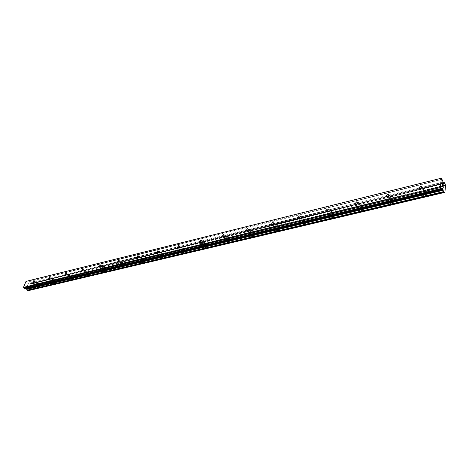 <?xml version="1.0" encoding="UTF-8"?>
<svg xmlns="http://www.w3.org/2000/svg" width="469" height="469" viewBox="0 0 469 469"><rect width="100%" height="100%" fill="white"/><g stroke="black" fill="none" stroke-linecap="round" stroke-linejoin="round"><path stroke-width="0.35" stroke-dasharray="2.35 1.76" d="M36.6 283.135L37.004 283.27L35.755 285.158L35.351 285.029L36.6 283.135M37.954 287.556C39.373 286.811 40.029 285.814 39.929 284.572L39.29 284.366C37.878 285.111 37.221 286.108 37.321 287.35L37.954 287.556C39.373 286.811 40.029 285.814 39.929 284.572L39.296 284.366C37.878 285.117 37.221 286.113 37.327 287.35L37.96 287.556M52.211 279.348L52.645 279.495L51.373 281.4L50.939 281.253L52.211 279.348M53.583 283.851C55.02 283.112 55.688 282.109 55.594 280.843L54.902 280.609C53.472 281.353 52.804 282.356 52.903 283.622L53.583 283.851C55.025 283.112 55.694 282.109 55.594 280.843L54.908 280.609C53.472 281.353 52.809 282.361 52.909 283.622L53.589 283.856M68.445 275.403L68.908 275.567L67.612 277.49L67.149 277.326L68.445 275.403M69.84 279.999C71.294 279.266 71.974 278.258 71.88 276.968L71.141 276.704C69.688 277.443 69.007 278.451 69.107 279.741L69.84 279.999C71.294 279.272 71.98 278.258 71.886 276.968L71.147 276.704C69.693 277.443 69.013 278.457 69.107 279.741L69.846 280.005M85.34 271.299L85.839 271.487L84.52 273.421L84.021 273.234L85.34 271.299M86.759 275.995C88.231 275.268 88.922 274.248 88.84 272.935L88.037 272.641C86.566 273.368 85.874 274.388 85.962 275.696L86.759 275.995C88.231 275.268 88.928 274.248 88.84 272.94L88.043 272.641C86.572 273.368 85.88 274.388 85.968 275.702L86.759 275.995M102.934 267.025L103.479 267.236L102.136 269.183L101.591 268.972L102.934 267.025M104.376 271.821C105.871 271.1 106.574 270.08 106.498 268.743L105.636 268.403C104.147 269.124 103.444 270.15 103.52 271.481L104.376 271.821C105.871 271.105 106.58 270.08 106.504 268.743L105.642 268.409C104.147 269.13 103.444 270.156 103.526 271.487L104.382 271.821M121.283 262.57L121.87 262.81L120.498 264.768L119.912 264.528L121.283 262.57M122.749 267.465C124.256 266.761 124.977 265.73 124.918 264.375L123.98 263.994C122.473 264.704 121.752 265.735 121.823 267.084L122.749 267.465C124.262 266.761 124.983 265.735 124.918 264.381L123.986 263.994C122.473 264.704 121.758 265.735 121.823 267.09L122.749 267.471M140.424 257.921L141.063 258.19L139.656 260.154L139.029 259.885L140.424 257.921M141.914 262.921C143.438 262.23 144.176 261.198 144.13 259.826L143.121 259.392C141.597 260.09 140.858 261.122 140.911 262.493L141.914 262.921M141.919 262.927C143.444 262.235 144.182 261.198 144.135 259.826L143.121 259.392C141.597 260.09 140.864 261.127 140.917 262.493L141.919 262.927M160.421 253.067L161.107 253.371L159.671 255.341L158.991 255.03L160.421 253.067M161.934 258.179C163.476 257.504 164.226 256.467 164.203 255.077L163.106 254.585C161.565 255.265 160.814 256.303 160.849 257.692L161.934 258.179M161.94 258.185C163.476 257.504 164.232 256.467 164.203 255.077L163.112 254.585C161.571 255.271 160.82 256.309 160.855 257.692L161.94 258.185M181.321 247.99L182.066 248.341L180.6 250.305L179.856 249.954L181.321 247.99M182.863 253.225C184.417 252.557 185.185 251.525 185.185 250.118L183.995 249.555C182.447 250.229 181.673 251.261 181.685 252.668L182.863 253.225M182.869 253.225C184.417 252.562 185.191 251.525 185.185 250.124L184 249.561C182.447 250.229 181.679 251.267 181.691 252.668L182.869 253.225M203.194 242.678L204.003 243.077L202.502 245.035L201.693 244.636L203.194 242.678M204.765 248.037C206.325 247.386 207.116 246.354 207.14 244.935L205.856 244.302C204.291 244.953 203.505 245.985 203.487 247.403L204.765 248.037C206.331 247.392 207.122 246.36 207.14 244.941L205.856 244.302C204.296 244.953 203.505 245.991 203.493 247.403L204.765 248.037M226.111 237.109L226.984 237.566L225.442 239.512L224.575 239.067L226.111 237.109M227.705 242.596C229.277 241.969 230.091 240.943 230.138 239.518L228.749 238.791C227.178 239.43 226.369 240.456 226.322 241.881L227.705 242.596C229.282 241.975 230.091 240.943 230.144 239.518L228.755 238.797C227.178 239.43 226.369 240.462 226.328 241.881L227.711 242.602M250.141 231.276L251.091 231.786L249.508 233.726L248.564 233.21L250.141 231.276M251.765 236.898C253.342 236.288 254.175 235.268 254.262 233.843L252.756 233.017C251.173 233.632 250.346 234.658 250.264 236.083L251.765 236.898C253.348 236.288 254.18 235.274 254.268 233.843L252.762 233.023C251.179 233.638 250.346 234.658 250.27 236.089L251.771 236.898M275.373 225.143L276.405 225.73L274.781 227.647L273.755 227.066L275.373 225.143M277.027 230.912C278.609 230.32 279.465 229.312 279.588 227.887L277.959 226.955C276.37 227.553 275.52 228.567 275.403 229.992L277.027 230.912C278.615 230.326 279.465 229.318 279.594 227.893L277.959 226.961C276.376 227.559 275.52 228.567 275.409 229.992L277.027 230.918M301.901 218.701L303.015 219.363L301.35 221.251L300.236 220.6L301.901 218.701M303.584 224.622C305.167 224.053 306.046 223.056 306.21 221.638L304.445 220.588C302.857 221.163 301.983 222.159 301.825 223.578L303.584 224.622C305.172 224.053 306.052 223.056 306.216 221.638L304.445 220.588C302.857 221.169 301.983 222.165 301.825 223.584L303.584 224.622M329.818 211.924L331.026 212.662L329.314 214.521L328.112 213.788L329.818 211.924M331.53 217.997C333.119 217.446 334.022 216.467 334.233 215.06L333.694 214.016L332.322 213.882C330.727 214.439 329.83 215.423 329.631 216.83L330.17 217.862L331.53 217.997C333.125 217.452 334.022 216.473 334.233 215.066L333.694 214.016L332.322 213.887C330.733 214.444 329.836 215.423 329.631 216.83L330.17 217.862L331.536 218.003M359.248 204.771L360.555 205.604L358.797 207.433L357.495 206.606L359.248 204.771M360.989 211.021C362.584 210.487 363.504 209.526 363.762 208.136C363.709 207.034 363.018 206.595 361.693 206.817C360.098 207.357 359.178 208.318 358.932 209.707C358.99 210.798 359.676 211.238 360.989 211.021C362.584 210.493 363.51 209.532 363.768 208.142C363.709 207.034 363.024 206.595 361.699 206.817C360.104 207.357 359.184 208.324 358.937 209.707C358.996 210.804 359.682 211.238 360.995 211.021M390.308 197.232L391.721 198.153L389.921 199.941L388.514 199.02L390.308 197.232M392.084 203.652L394.927 200.838C394.916 199.612 394.171 199.12 392.694 199.36L389.862 202.186C389.874 203.394 390.618 203.886 392.084 203.652L394.933 200.838C394.921 199.612 394.177 199.126 392.694 199.366L389.862 202.192C389.88 203.399 390.618 203.886 392.09 203.652M423.144 189.253L424.668 190.279L422.827 192.026L421.303 191.006L423.144 189.253M424.955 195.866L427.869 193.117C427.91 191.768 427.101 191.223 425.453 191.481L422.546 194.242C422.51 195.573 423.314 196.112 424.955 195.866L427.875 193.117C427.91 191.774 427.107 191.229 425.453 191.487L422.551 194.242C422.516 195.573 423.319 196.118 424.955 195.866M423.237 188.45C424.891 188.186 425.7 188.726 425.653 190.074L422.733 192.835C421.086 193.087 420.288 192.554 420.324 191.223L423.237 188.45M425.219 191.159C426.872 190.901 427.675 191.446 427.634 192.794L424.721 195.544C423.079 195.796 422.276 195.251 422.311 193.92L425.219 191.159M390.425 196.441C391.902 196.194 392.653 196.687 392.659 197.906L389.809 200.738C388.338 200.972 387.593 200.486 387.582 199.278L390.425 196.441M392.453 199.049C393.931 198.809 394.675 199.302 394.687 200.527L391.844 203.341C390.378 203.575 389.633 203.089 389.616 201.881L392.453 199.049M359.377 204.003C360.708 203.775 361.394 204.208 361.447 205.316C361.183 206.706 360.256 207.673 358.668 208.207C357.349 208.429 356.663 207.996 356.61 206.899C356.862 205.51 357.783 204.543 359.377 204.003M361.452 206.518C362.777 206.296 363.463 206.735 363.516 207.843C363.258 209.227 362.338 210.188 360.749 210.722C359.43 210.939 358.744 210.499 358.685 209.409C358.937 208.019 359.858 207.058 361.452 206.518M329.965 211.161L331.343 211.296L331.876 212.34C331.665 213.747 330.762 214.732 329.168 215.283L327.802 215.154L327.268 214.122C327.473 212.709 328.37 211.724 329.965 211.161M332.07 213.594L333.447 213.729L333.987 214.773C333.77 216.18 332.873 217.159 331.284 217.71L329.918 217.575L329.379 216.543C329.584 215.136 330.481 214.151 332.07 213.594M302.059 217.962L303.824 219.005C303.654 220.424 302.775 221.421 301.186 222.001L299.427 220.963C299.591 219.545 300.471 218.542 302.059 217.962M304.193 220.307L305.958 221.356C305.794 222.775 304.914 223.772 303.326 224.346L301.573 223.303C301.731 221.884 302.605 220.887 304.193 220.307M275.549 224.417L277.179 225.343C277.05 226.767 276.194 227.782 274.605 228.374L272.987 227.459C273.105 226.035 273.96 225.02 275.549 224.417M277.701 226.691L279.336 227.617C279.207 229.048 278.357 230.056 276.769 230.642L275.145 229.722C275.262 228.297 276.118 227.283 277.701 226.691M250.329 230.56L251.83 231.375C251.742 232.806 250.903 233.826 249.326 234.441L247.831 233.632C247.913 232.208 248.746 231.182 250.329 230.56M252.498 232.759L254.005 233.58C253.917 235.01 253.084 236.03 251.507 236.64L250.012 235.825C250.088 234.394 250.921 233.374 252.498 232.759M226.304 236.411L227.694 237.132C227.635 238.557 226.82 239.583 225.249 240.216L223.871 239.507C223.918 238.082 224.727 237.05 226.304 236.411M228.491 238.539L229.88 239.266C229.828 240.691 229.019 241.717 227.447 242.344L226.064 241.629C226.111 240.204 226.92 239.178 228.491 238.539M203.399 241.986L204.683 242.625C204.654 244.038 203.863 245.076 202.297 245.727L201.025 245.099C201.043 243.681 201.834 242.649 203.399 241.986M205.598 244.056L206.882 244.695C206.858 246.108 206.067 247.14 204.502 247.79L203.229 247.157C203.241 245.744 204.033 244.707 205.598 244.056M181.532 247.315L182.717 247.872C182.717 249.279 181.943 250.317 180.389 250.985L179.217 250.428C179.205 249.027 179.979 247.99 181.532 247.315M183.737 249.32L184.921 249.883C184.927 251.284 184.153 252.322 182.599 252.984L181.427 252.428C181.415 251.026 182.183 249.989 183.737 249.32M160.638 252.404L161.729 252.891C161.752 254.286 160.996 255.324 159.454 256.004L158.37 255.517C158.34 254.128 159.097 253.09 160.638 252.404M162.849 254.35L163.939 254.843C163.968 256.238 163.212 257.27 161.676 257.95L160.586 257.463C160.556 256.074 161.307 255.036 162.849 254.35M140.647 257.27L141.656 257.704C141.702 259.076 140.958 260.113 139.434 260.811L138.437 260.383C138.384 259.011 139.123 257.973 140.647 257.27M142.857 259.164L143.872 259.597C143.919 260.975 143.18 262.007 141.656 262.699L140.653 262.271C140.6 260.899 141.333 259.861 142.857 259.164M121.512 261.931L122.444 262.312C122.503 263.666 121.776 264.698 120.269 265.407L119.343 265.032C119.278 263.678 120 262.646 121.512 261.931M123.722 263.777L124.654 264.158C124.719 265.513 123.992 266.544 122.485 267.248L121.559 266.867C121.494 265.518 122.21 264.487 123.722 263.777M103.168 266.398L104.03 266.732C104.1 268.069 103.391 269.095 101.902 269.816L101.046 269.482C100.97 268.151 101.679 267.125 103.168 266.398M105.378 268.192L106.24 268.532C106.316 269.863 105.607 270.889 104.118 271.604L103.262 271.27C103.18 269.939 103.883 268.913 105.378 268.192M85.575 270.683L86.372 270.982C86.454 272.29 85.757 273.31 84.285 274.043L83.494 273.749C83.406 272.442 84.103 271.416 85.575 270.683M87.779 272.43L88.577 272.729C88.664 274.043 87.967 275.063 86.495 275.79L85.704 275.491C85.616 274.183 86.308 273.163 87.779 272.43M68.685 274.799L69.424 275.057C69.512 276.347 68.826 277.361 67.372 278.099L66.639 277.841C66.545 276.552 67.231 275.538 68.685 274.799M70.883 276.499L71.622 276.763C71.716 278.053 71.03 279.067 69.576 279.8L68.843 279.542C68.75 278.252 69.43 277.238 70.883 276.499M52.458 278.75L53.138 278.985C53.232 280.245 52.563 281.253 51.127 281.998L50.447 281.769C50.353 280.503 51.021 279.501 52.458 278.75M54.644 280.409L55.33 280.644C55.43 281.91 54.762 282.913 53.325 283.657L52.645 283.423C52.546 282.162 53.214 281.154 54.644 280.409M36.852 282.549L37.485 282.754C37.579 283.997 36.922 284.994 35.503 285.744L34.876 285.539C34.776 284.302 35.433 283.305 36.852 282.549M39.033 284.173L39.672 284.378C39.771 285.621 39.109 286.618 37.696 287.362L37.063 287.157C36.963 285.92 37.62 284.923 39.033 284.173M443.111 184.645L443.44 186.052M443.064 185.097L442.695 184.059M442.613 184.88L442.648 183.866M443.158 186.375L443.205 187.313M443.205 187.43L442.537 185.654M442.502 185.355L442.455 186.527M27.366 287.321L26.968 287.034L27.366 287.321L27.618 286.735L27.366 287.321M26.968 287.034L27.108 286.711L26.973 287.034M27.044 286.665L26.903 286.981L27.044 286.665M26.903 286.981L26.51 286.694L26.903 286.981M26.51 286.694L26.762 286.108L26.51 286.694M26.692 286.061L26.411 286.723L27.401 287.444L27.683 286.782L27.401 287.444L26.411 286.723L26.698 286.061M28.023 285.984L27.038 285.246L28.029 285.967M27.87 285.949L27.009 285.322L27.87 285.949M27.636 290.809L28.767 290.481L30.807 285.668L30.344 284.126L28.644 284.237L27.958 283.851L27.39 282.074L26.463 281.265M443.527 182.957L29.852 283.897M24.617 288.546L26.012 288.212M444.219 192.413L28.462 290.534M27.788 290.727L444.207 192.472L28.591 290.534M444.899 192.278L28.767 290.481M445.55 185.525L30.807 285.668M445.468 185.191L30.749 285.451M445.392 184.968L30.684 285.31M443.973 182.951L298.302 218.478M298.29 218.484L271.744 224.956M271.721 224.962L246.483 231.117L248.564 233.21M246.46 231.123L222.429 236.986M222.4 236.992L199.495 242.579L201.693 244.636M199.466 242.59L177.61 247.919M177.581 247.925L156.699 253.02L158.991 255.03M156.669 253.026L136.678 257.88M136.667 257.903L117.549 262.57M117.526 262.576L81.612 271.334M81.588 271.34L64.722 275.455M64.704 275.438L48.5 279.413M48.483 279.395L29.096 284.144M29.002 284.132L443.58 182.992L28.972 284.144M442.249 188.356L25.836 288.201M444.161 192.542L27.712 290.786M445.058 183.666L30.456 284.454M445.034 183.496L30.45 284.343M444.999 183.35L30.426 284.249M444.917 183.156L30.344 284.126M444.641 182.769L30.045 283.903M443.938 182.916L29.776 283.95M386.825 196.863L443.645 182.998L386.825 196.863L388.514 199.02M386.814 196.863L355.713 204.449L386.819 196.863M355.684 204.455L326.242 211.636L355.684 204.455M326.201 211.648L298.284 218.46L326.201 211.648M298.231 218.472L271.727 224.938L298.231 218.472M271.668 224.95L246.465 231.1L271.668 224.95M246.407 231.111L222.412 236.968L246.407 231.111M222.353 236.98L199.477 242.561L222.353 236.98M199.419 242.579L177.587 247.902L199.419 242.579M177.534 247.913L156.675 253.002L177.534 247.913M136.631 257.891L117.531 262.552L136.631 257.891M117.49 262.564L99.188 267.025L117.49 262.564M99.147 267.037L81.594 271.317L99.147 267.037M48.448 279.407L32.883 283.2L48.448 279.407M28.644 284.237L32.853 283.206L28.656 284.232M443.457 182.875L419.608 188.696M419.421 188.743L386.72 196.722M386.526 196.769L355.608 204.32M355.414 204.367L326.131 211.513M325.949 211.554L298.173 218.337M297.997 218.378L271.61 224.821M271.451 224.856L246.348 230.983M246.207 231.024L222.294 236.857M222.165 236.886L199.36 242.455M199.243 242.485L177.475 247.796M177.37 247.82L156.564 252.902M156.476 252.92L136.561 257.78M136.485 257.803L117.414 262.458M117.356 262.47L99.07 266.931M99.018 266.949L81.477 271.229M81.436 271.24L64.587 275.35M64.558 275.356L48.366 279.307M48.348 279.313L28.41 284.179M443.058 182.3L27.958 283.851M442.888 181.908L27.8 283.604M442.29 179.563L27.39 282.074M442.126 179.17L27.225 281.828M34.401 281.336L37.004 283.27M50.031 277.513L52.645 279.495M66.287 273.538L68.908 275.567M83.212 269.405L85.839 271.487M100.847 265.096L103.479 267.236M119.232 260.612L121.87 262.81M138.425 255.933L141.063 258.19M158.475 251.05L161.107 253.371M179.439 245.944L182.066 248.341M201.383 240.609L204.003 243.077M224.375 235.022L226.984 237.566M248.494 229.159L251.091 231.786M273.826 223.015L276.405 225.73M300.465 216.555L303.015 219.363M328.511 209.76L331.026 212.662M358.076 202.596L360.555 205.604M389.293 195.034L391.721 198.153M422.305 187.037L424.668 190.279M425.653 190.074L427.634 192.794M392.659 197.906L394.687 200.527M361.447 205.316L363.516 207.843M331.876 212.34L333.987 214.773M303.824 219.005L305.958 221.356M277.179 225.343L279.336 227.617M251.83 231.375L254.005 233.58M227.694 237.132L229.88 239.266M204.683 242.625L206.882 244.695M182.717 247.872L184.921 249.883M161.729 252.891L163.939 254.843M141.656 257.704L143.872 259.597M122.444 262.312L124.654 264.158M104.03 266.732L106.24 268.532M86.372 270.982L88.577 272.729M69.424 275.057L71.622 276.763M53.138 278.985L55.33 280.644M37.485 282.754L39.672 284.378M34.876 285.539L37.063 287.157M50.447 281.769L52.645 283.423M66.639 277.841L68.843 279.542M83.494 273.749L85.704 275.491M101.046 269.482L103.262 271.27M119.343 265.032L121.559 266.867M138.437 260.383L140.653 262.271M158.37 255.517L160.586 257.463M179.217 250.428L181.427 252.428M201.025 245.099L203.229 247.157M223.871 239.507L226.064 241.629M247.831 233.632L250.012 235.825M272.987 227.459L275.145 229.722M299.427 220.963L301.573 223.303M327.268 214.122L329.379 216.543M356.61 206.899L358.685 209.409M387.582 199.278L389.616 201.881M420.324 191.223L422.311 193.92M419.702 188.825L421.303 191.006M355.725 204.466L357.495 206.606M326.26 211.66L328.112 213.788M298.307 218.484L300.236 220.6M271.756 224.968L273.755 227.066M222.447 237.003L224.575 239.067M177.628 247.937L179.856 249.954M136.719 257.915L139.029 259.885M117.572 262.587L119.912 264.528M99.229 267.06L101.591 268.972M81.635 271.352L84.021 273.234M64.751 275.473L67.149 277.326M48.524 279.43L50.939 281.253M32.93 283.235L35.351 285.029M442.261 188.35L25.848 288.195M444.413 192.179L28.117 290.493M444.207 192.466L28.556 290.546M444.249 183.074L29.453 284.185"/><path stroke-width="0.7" d="M33.997 281.207L34.401 281.336L33.141 283.229L32.742 283.1L33.997 281.207M49.597 277.367L50.031 277.513L48.753 279.418L48.325 279.278L49.597 277.367M65.824 273.374L66.287 273.538L64.986 275.461L64.523 275.297L65.824 273.374M82.708 269.218L83.212 269.405L81.887 271.34L81.389 271.158L82.708 269.218M100.302 264.891L100.847 265.096L99.492 267.049L98.953 266.838L100.302 264.891M118.645 260.371L119.232 260.612L117.854 262.57L117.273 262.335L118.645 260.371M137.792 255.664L138.425 255.933L137.012 257.897L136.385 257.633L137.792 255.664M157.783 250.739L158.475 251.05L157.033 253.02L156.347 252.715L157.783 250.739M178.695 245.598L179.439 245.944L177.962 247.913L177.223 247.568L178.695 245.598M200.574 240.21L201.383 240.609L199.87 242.573L199.067 242.18L200.574 240.21M223.502 234.57L224.375 235.022L222.828 236.974L221.954 236.528L223.502 234.57M247.55 228.649L248.494 229.159L246.905 231.106L245.961 230.596L247.55 228.649M272.8 222.435L273.826 223.015L272.202 224.938L271.176 224.364L272.8 222.435M299.351 215.898L300.465 216.555L298.794 218.454L297.686 217.804L299.351 215.898M327.303 209.022L328.511 209.76L326.793 211.625L325.592 210.892L327.303 209.022M356.774 201.77L358.076 202.596L356.317 204.425L355.015 203.605L356.774 201.77M387.886 194.113L389.293 195.034L387.488 196.828L386.081 195.913L387.886 194.113M420.781 186.017L422.305 187.037L420.453 188.79L418.928 187.776L420.781 186.017M443.44 186.052L443.533 185.126L443.445 186.052L443.111 184.645M443.07 185.091L442.701 184.059L442.619 184.88L442.695 184.059M442.619 184.88L442.654 183.866L443.533 185.126L442.648 183.871M443.158 186.375L443.211 187.313M443.352 187.008L443.322 187.319L443.346 187.008M443.211 187.43L442.543 185.654L442.396 186.445L442.507 185.343L443.123 187.272L442.502 185.355M442.455 186.527L442.537 185.654M444.729 192.337L444.207 192.46L444.899 192.278L445.55 185.525L444.917 183.156L444.553 182.705L444.249 183.074L443.457 182.875L441.44 178.185L440.285 186.709L441.188 188.526L24.37 288.494L441.37 188.649M444.753 192.337L444.102 192.56L443.733 192.114L442.449 188.474L441.188 188.526M441.44 178.185L26.463 281.265L26.03 281.382L23.45 287.386L24.37 288.494M26.012 288.212L27.636 290.809L444.096 192.56M440.497 187.547L23.597 287.937M440.285 186.709L23.45 287.386M443.176 190.062L26.803 289.226M443.252 190.285L26.868 289.373M444.682 192.302L444.219 192.413M326.26 211.66L325.592 210.892M245.961 230.596L246.46 231.123M199.067 242.18L199.466 242.59M156.347 252.715L156.669 253.026M441.136 178.284L26.03 281.382M442.449 188.474L26.082 288.247M442.853 189.048L26.534 288.576M443.023 189.441L26.692 288.822M443.592 191.61L27.102 290.235M443.615 191.78L27.102 290.346M443.651 191.921L27.126 290.44M443.733 192.114L27.208 290.563M444.008 192.501L27.513 290.786M443.527 182.957L444.501 182.722M444.454 182.793L443.938 182.916M386.825 196.863L386.081 195.913M418.928 187.776L419.702 188.825M355.015 203.605L355.725 204.466M297.686 217.804L298.307 218.484M271.176 224.364L271.756 224.968M221.954 236.528L222.447 237.003M177.223 247.568L177.628 247.937M136.385 257.633L136.719 257.915M117.273 262.335L117.572 262.587M441.382 188.649L24.605 288.552M444.102 192.56L27.63 290.809"/></g></svg>
